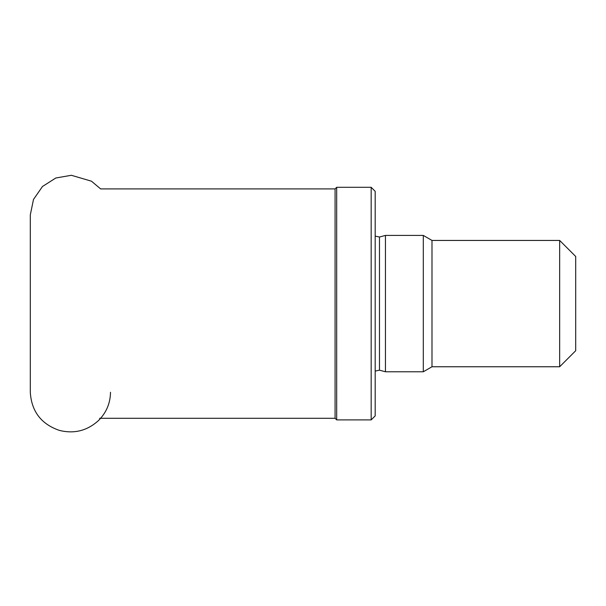 <?xml version="1.0" encoding="UTF-8"?>
<svg xmlns="http://www.w3.org/2000/svg" width="606" height="606" viewBox="0 0 606 606"><rect width="100%" height="100%" fill="white"/><g stroke="black" fill="none" stroke-linecap="round" stroke-linejoin="round"><path stroke-width="0.91" d="M559.656 240.438L559.656 366.759L575.7 350.722L575.7 256.474L559.656 240.438L431.995 240.438L423.306 235.423L385.454 235.423L385.454 371.773L423.306 371.773L423.306 235.423M559.656 366.759L431.995 366.759L431.995 240.438M371.175 419.897L375.182 415.89L375.182 191.314L371.175 187.299L336.686 187.299L336.686 419.897L371.175 419.897L371.175 187.299M336.686 419.897L335.08 418.291L335.08 188.905L336.686 187.299M385.454 371.773L379.477 370.175L379.477 237.022L385.454 235.423M431.995 366.759L423.306 371.773M379.477 237.022L375.182 236.098M379.477 370.175L375.182 371.099M335.08 188.905L100.634 188.905L91.461 181.194L71.372 175.285L55.805 178.005L42.481 186.489L33.489 199.457L30.3 214.918L30.3 392.279C31.497 411.383 41.163 424.079 59.282 430.366C74.114 434.085 87.188 430.813 98.498 420.534C106.308 412.731 110.315 403.308 110.504 392.279M335.08 418.291L99.611 418.291M30.3 392.279L30.3 214.925"/></g></svg>
